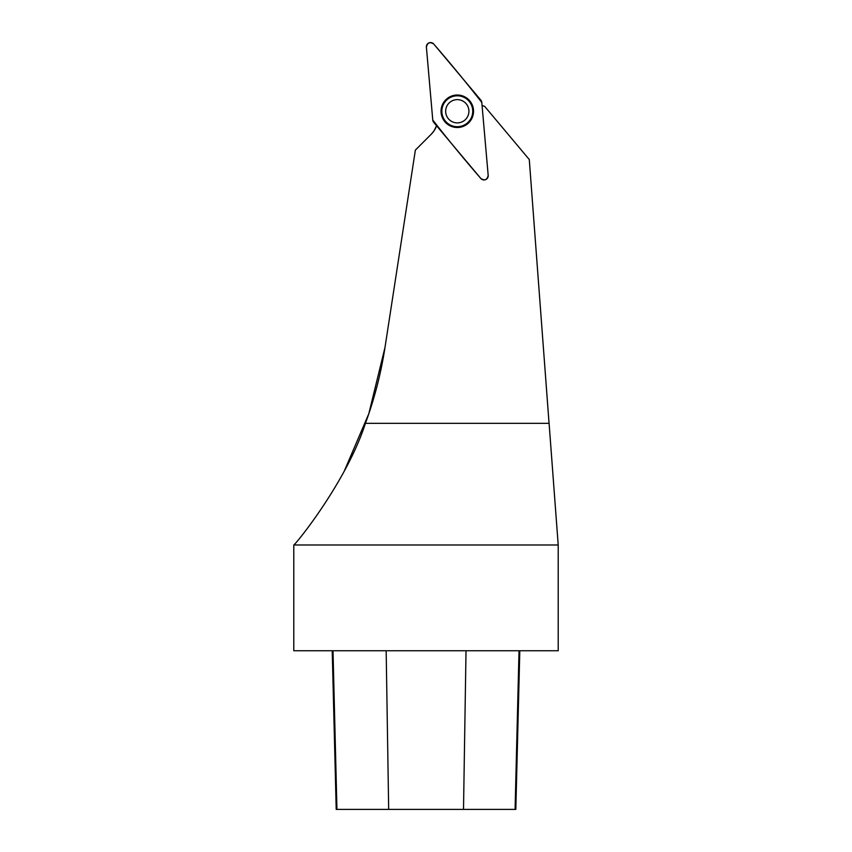<?xml version="1.0" encoding="UTF-8"?>
<svg xmlns="http://www.w3.org/2000/svg" width="852" height="852" viewBox="0 0 852 852"><rect width="100%" height="100%" fill="white"/><g stroke="black" fill="none" stroke-linecap="round" stroke-linejoin="round"><path stroke-width="1.28" d="M488.185 175.384L481.806 102.474A4.196 4.196 0 0 0 480.837 100.142L433.796 44.08A4.196 4.196 0 0 0 426.394 47.148L432.773 120.047A4.196 4.196 0 0 0 433.743 122.379L480.784 178.441A4.196 4.196 0 0 0 488.185 175.384M451.07 96.255A16.241 16.241 0 0 0 442.284 117.48A16.241 16.241 0 0 0 463.509 126.266A16.241 16.241 0 0 0 472.296 105.052A16.241 16.241 0 0 0 451.07 96.255M461.741 122.006A11.63 11.63 0 0 1 446.544 115.712A11.63 11.63 0 0 1 452.838 100.515A11.63 11.63 0 0 1 468.036 106.809A11.63 11.63 0 0 1 461.741 122.006M332.216 650.747L336.21 809.4L515.822 809.4L519.805 650.747M293.791 650.747L558.209 650.747L558.209 544.982L293.791 544.982L293.791 650.747M482.062 105.456A21.151 21.151 0 0 0 484.607 106.298L529.284 159.537L549.061 423.348M558.209 544.982L549.093 423.348L365.423 423.348C346.711 481.401 296.027 544.034 293.791 544.982M344.581 470.347L368.799 413.774L384.976 347.531A393.624 393.624 0 0 1 365.423 423.348M431.421 134.041A21.151 21.151 0 0 0 436.543 125.723L434.073 130.803L431.421 134.041L415.371 150.09L384.976 347.531M432.773 120.047C448.216 139.824 464.212 159.292 480.784 178.441C484.713 180.965 487.184 179.953 488.185 175.374L481.806 102.474C466.363 82.697 450.367 63.24 433.796 44.091C429.866 41.556 427.395 42.579 426.394 47.158L432.773 120.047M463.382 125.968A15.922 15.922 0 0 1 441.506 109.184A15.922 15.922 0 0 1 466.981 98.63A15.922 15.922 0 0 1 463.382 125.968M463.2 125.532A15.442 15.442 0 0 0 466.694 99.002A15.442 15.442 0 0 0 441.975 109.248A15.442 15.442 0 0 0 463.2 125.532M336.945 809.4L333.004 650.747M515.087 809.4L519.028 650.747M463.509 809.4L466.023 650.747M388.672 809.4L386.169 650.747"/></g></svg>
